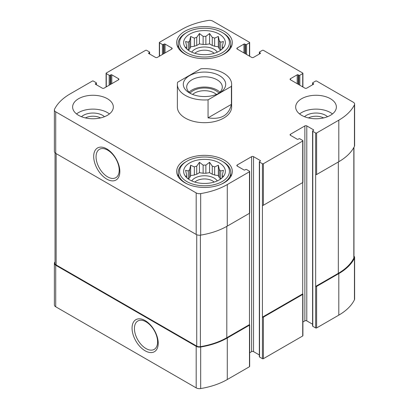 <?xml version="1.0" encoding="UTF-8"?>
<svg xmlns="http://www.w3.org/2000/svg" width="409" height="409" viewBox="0 0 409 409"><rect width="100%" height="100%" fill="white"/><g stroke="black" fill="none" stroke-linecap="round" stroke-linejoin="round"><path stroke-width="0.61" d="M220.645 179.03A17.976 10.378 180 0 0 219.336 177.731L219.336 169.623A17.976 10.378 180 0 1 220.707 170.993L220.707 178.989M212.276 174.234A17.976 10.378 180 0 1 214.648 175.026L214.648 166.918A17.976 10.378 180 0 0 212.276 166.126L212.276 174.234L209.566 172.67L205.87 173.242A17.976 10.378 180 0 0 203.13 173.242L199.434 172.67L196.724 174.234A17.976 10.378 180 0 0 194.352 175.026L190.655 175.594L189.664 177.731A17.976 10.378 180 0 0 188.355 179.03M212.276 166.126L209.566 162.291L205.87 165.134A17.976 10.378 180 0 0 203.13 165.134L203.13 173.242M205.87 165.134L205.87 173.242M203.13 165.134L199.434 162.291L196.724 166.126A17.976 10.378 180 0 0 194.352 166.918L194.352 175.026M196.724 166.126L196.724 174.234M194.352 166.918L190.655 165.216L189.664 169.623A17.976 10.378 180 0 0 188.293 170.993L188.293 178.989M189.664 169.623L189.664 177.731M186.412 177.404L185.584 176.136L186.576 176.274A17.976 10.378 180 0 1 186.524 175.481A17.976 10.378 180 0 1 186.576 174.694L186.576 177.567M222.588 177.399L223.416 176.136L222.424 176.274A17.976 10.378 180 0 0 222.476 175.481A17.976 10.378 180 0 0 222.424 174.694L222.424 177.567M220.645 50.256A17.976 10.378 180 0 0 219.336 48.957L219.336 40.849A17.976 10.378 180 0 1 220.707 42.219L220.707 50.215M212.276 45.46A17.976 10.378 180 0 1 214.648 46.253L214.648 38.144A17.976 10.378 180 0 0 212.276 37.352L212.276 45.46L209.566 43.896L205.87 44.469A17.976 10.378 180 0 0 203.13 44.469L199.434 43.896L196.724 45.46A17.976 10.378 180 0 0 194.352 46.253L190.655 46.82L189.664 48.957A17.976 10.378 180 0 0 188.355 50.256M212.276 37.352L209.566 33.518L205.87 36.36A17.976 10.378 180 0 0 203.13 36.36L203.13 44.469M205.87 36.36L205.87 44.469M203.13 36.36L199.434 33.518L196.724 37.352A17.976 10.378 180 0 0 194.352 38.144L194.352 46.253M196.724 37.352L196.724 45.46M194.352 38.144L190.655 36.442L189.664 40.849A17.976 10.378 180 0 0 188.293 42.219L188.293 50.215M189.664 40.849L189.664 48.957M186.412 48.63L185.584 47.362L186.576 47.5A17.976 10.378 180 0 1 186.524 46.708A17.976 10.378 180 0 1 186.576 45.92L186.576 48.794M222.588 48.63L223.416 47.362L222.424 47.5A17.976 10.378 180 0 0 222.476 46.708A17.976 10.378 180 0 0 222.424 45.92L222.424 48.794M55.041 261.719A61.391 35.445 0 0 0 54.555 262.65A4.581 2.643 0 0 0 54.382 263.37A4.581 2.643 0 0 0 55.721 265.242L196.187 346.336A4.581 2.643 0 0 0 200.676 347.011A61.391 35.445 0 0 0 227.286 337.982L249.47 325.175A0.68 0.394 0 0 0 249.669 324.899A0.68 0.394 0 0 0 249.47 324.618L249.47 213.293L227.286 226.1L227.286 184.561L249.47 171.749A0.68 0.394 0 0 0 249.669 171.473A0.68 0.394 0 0 0 249.47 171.197L246.591 169.536A0.68 0.394 0 0 0 245.63 169.536L244.909 169.95A0.68 0.394 0 0 1 243.953 169.95L237.235 166.074L237.235 164.965A1.355 0.782 0 0 0 236.842 165.522A1.355 0.782 0 0 0 237.235 166.074M54.382 263.37L54.382 304.909A4.581 2.643 0 0 0 55.721 306.781L196.187 387.875A4.581 2.643 0 0 0 200.676 388.55A61.391 35.445 0 0 0 227.286 379.521L249.47 366.715A0.68 0.394 0 0 0 249.669 366.438L249.669 324.899M145.144 350.804A18.502 10.68 -120 0 0 156.473 334.685A18.502 10.68 -120 0 0 133.815 321.602A18.502 10.68 -120 0 0 145.144 350.804M249.669 352.752L251.627 351.622A1.355 0.782 0 0 1 253.544 351.622L253.544 156.657L260.262 160.538A0.68 0.394 0 0 1 260.461 160.814A0.68 0.394 0 0 1 260.262 161.09L259.541 161.504A0.68 0.394 0 0 0 259.342 161.78L259.342 356.745A0.68 0.394 0 0 0 259.541 357.021L262.42 358.683L262.42 317.144A0.68 0.394 0 0 0 263.381 317.144L302.711 294.434A0.68 0.394 0 0 0 302.911 294.158A0.68 0.394 0 0 0 302.711 293.882L302.711 182.552L263.381 205.262L263.381 163.723L302.711 141.013A0.68 0.394 0 0 0 302.911 140.737A0.68 0.394 0 0 0 302.711 140.456L299.833 138.794A0.68 0.394 0 0 0 298.872 138.794L298.156 139.213A0.68 0.394 0 0 1 297.195 139.213L290.482 135.333L290.482 134.229A1.355 0.782 0 0 0 290.083 134.781A1.355 0.782 0 0 0 290.482 135.333M262.42 358.683A0.68 0.394 0 0 0 263.381 358.683L302.711 335.973A0.68 0.394 0 0 0 302.911 335.697L302.911 294.158M302.911 322.016L304.869 320.881A1.355 0.782 0 0 1 306.791 320.881L306.791 125.921L313.504 129.796A0.68 0.394 0 0 1 313.703 130.072A0.68 0.394 0 0 1 313.504 130.348L312.783 130.768A0.68 0.394 0 0 0 312.583 131.044L312.583 326.004A0.68 0.394 0 0 0 312.783 326.28L315.661 327.941L315.661 286.402A0.68 0.394 0 0 0 316.622 286.402L338.805 273.595A61.391 35.445 0 0 0 354.445 258.232A4.581 2.643 0 0 0 354.618 257.512A4.581 2.643 0 0 0 353.959 256.146M315.661 327.941A0.68 0.394 0 0 0 316.622 327.941L338.805 315.135A61.391 35.445 0 0 0 354.445 299.777A4.581 2.643 0 0 0 354.618 299.051L354.618 257.512M298.156 84.239L298.156 74.827L298.872 75.241A0.68 0.394 0 0 0 299.833 75.241L302.711 73.579A0.68 0.394 0 0 0 302.911 73.303A0.68 0.394 0 0 0 302.711 73.027L263.381 50.317A0.68 0.394 0 0 0 262.42 50.317L259.541 51.979A0.68 0.394 0 0 0 259.342 52.255A0.68 0.394 0 0 0 259.541 52.531L260.262 52.95A0.68 0.394 0 0 1 260.461 53.226A0.68 0.394 0 0 1 260.262 53.502L253.544 57.378A1.355 0.782 0 0 1 251.627 57.378L237.235 49.07L237.235 47.96A1.355 0.782 0 0 0 236.842 48.518A1.355 0.782 0 0 0 237.235 49.07M237.235 47.96L243.953 44.085A0.68 0.394 0 0 1 244.909 44.085L245.63 44.499A0.68 0.394 0 0 0 246.591 44.499L249.47 42.838A0.68 0.394 0 0 0 249.669 42.562A0.68 0.394 0 0 0 249.47 42.285L212.813 21.125A4.581 2.643 0 0 0 208.324 20.45A61.391 35.445 0 0 0 181.714 29.479L159.53 42.285A0.68 0.394 0 0 0 159.331 42.562A0.68 0.394 0 0 0 159.53 42.838L162.409 44.499A0.68 0.394 0 0 0 163.37 44.499L164.091 44.085A0.68 0.394 0 0 1 165.047 44.085L171.765 47.96A1.355 0.782 0 0 1 172.158 48.518A1.355 0.782 0 0 1 171.765 49.07L157.373 57.378A1.355 0.782 0 0 1 155.456 57.378L148.738 53.502L148.738 52.95A0.68 0.394 0 0 0 148.539 53.226A0.68 0.394 0 0 0 148.738 53.502M148.738 52.95L149.459 52.531A0.68 0.394 0 0 0 149.658 52.255A0.68 0.394 0 0 0 149.459 51.979L146.58 50.317A0.68 0.394 0 0 0 145.619 50.317L106.289 73.027A0.68 0.394 0 0 0 106.089 73.303A0.68 0.394 0 0 0 106.289 73.579L109.167 75.241A0.68 0.394 0 0 0 110.128 75.241L110.844 74.827A0.68 0.394 0 0 1 111.805 74.827L118.518 78.702A1.355 0.782 0 0 1 118.917 79.254A1.355 0.782 0 0 1 118.518 79.811L104.131 88.119A1.355 0.782 0 0 1 102.209 88.119L95.496 84.239L95.496 83.687A0.68 0.394 0 0 0 95.297 83.963A0.68 0.394 0 0 0 95.496 84.239M95.496 83.687L96.217 83.272A0.68 0.394 0 0 0 96.417 82.996A0.68 0.394 0 0 0 96.217 82.72L93.339 81.059A0.68 0.394 0 0 0 92.378 81.059L70.195 93.865A61.391 35.445 0 0 0 54.555 109.223A4.581 2.643 0 0 0 54.382 109.949A4.581 2.643 0 0 0 55.721 111.821L196.187 192.915A4.581 2.643 0 0 0 200.676 193.585A61.391 35.445 0 0 0 227.286 184.561M54.382 109.949L54.382 151.488A4.581 2.643 0 0 0 55.721 153.36L55.721 111.821M106.769 179.101A18.502 10.68 -120 0 0 118.099 162.987A18.502 10.68 -120 0 0 95.44 149.904A18.502 10.68 -120 0 0 106.769 179.101M227.286 226.1A61.391 35.445 0 0 1 200.676 235.129A4.581 2.643 0 0 1 196.187 234.454L55.721 153.36M249.47 171.749L249.47 213.293A0.68 0.394 0 0 0 249.669 213.012L249.669 171.473M237.235 164.965L251.627 156.657A1.355 0.782 0 0 1 253.544 156.657M253.544 351.622L259.342 354.966M259.342 161.78A0.68 0.394 0 0 0 259.541 162.061L262.42 163.723A0.68 0.394 0 0 0 263.381 163.723M302.711 293.882L262.42 317.144L262.42 205.262A0.68 0.394 0 0 0 263.381 205.262M302.711 141.013L302.711 182.552A0.68 0.394 0 0 0 302.911 182.276L302.911 140.737M290.482 134.229L304.869 125.921A1.355 0.782 0 0 1 306.791 125.921M306.791 320.881L312.583 324.23M312.583 131.044A0.68 0.394 0 0 0 312.783 131.32L315.661 132.981A0.68 0.394 0 0 0 316.622 132.981L338.805 120.174A61.391 35.445 0 0 0 354.445 104.811A4.581 2.643 0 0 0 354.618 104.09A4.581 2.643 0 0 0 353.279 102.219L316.622 81.059A0.68 0.394 0 0 0 315.661 81.059L312.783 82.72A0.68 0.394 0 0 0 312.583 82.996A0.68 0.394 0 0 0 312.783 83.272L313.504 83.687A0.68 0.394 0 0 1 313.703 83.963A0.68 0.394 0 0 1 313.504 84.239L306.791 88.119A1.355 0.782 0 0 1 304.869 88.119L290.482 79.811L290.482 78.702A1.355 0.782 0 0 0 290.083 79.254A1.355 0.782 0 0 0 290.482 79.811M353.959 147.281L353.959 257.481A3.732 2.152 0 0 1 353.821 258.069A60.711 35.051 0 0 1 338.325 273.319L315.661 286.402L315.661 174.52A0.68 0.394 0 0 0 316.622 174.52L316.622 132.981M354.618 104.09L354.618 145.63A4.581 2.643 0 0 1 354.445 146.35A61.391 35.445 0 0 1 338.805 161.713L316.622 174.52M290.482 78.702L297.195 74.827A0.68 0.394 0 0 1 298.156 74.827M301.632 115.328A20.353 11.749 0 0 0 323.81 117.874A20.353 11.749 0 0 0 336.372 107.02A20.353 11.749 0 0 0 330.411 98.712A20.353 11.749 0 0 0 308.233 96.166A20.353 11.749 0 0 0 295.671 107.02A20.353 11.749 0 0 0 301.632 115.328M78.589 115.328A20.353 11.749 0 0 0 100.767 117.874A20.353 11.749 0 0 0 113.329 107.02A20.353 11.749 0 0 0 107.368 98.712A20.353 11.749 0 0 0 85.19 96.166A20.353 11.749 0 0 0 72.628 107.02A20.353 11.749 0 0 0 78.589 115.328M224.168 31.278A27.812 16.058 180 0 1 232.312 42.633A27.812 16.058 180 0 1 204.5 58.691A27.812 16.058 180 0 1 176.688 42.633A27.812 16.058 180 0 1 193.856 27.797A27.812 16.058 180 0 1 224.168 31.278M224.168 160.052A27.812 16.058 180 0 1 232.312 171.407A27.812 16.058 180 0 1 204.5 187.46A27.812 16.058 180 0 1 176.688 171.407A27.812 16.058 180 0 1 193.856 156.57A27.812 16.058 180 0 1 224.168 160.052M231.402 86.365L208.058 99.842A27.132 15.665 180 0 1 185.313 95.389A27.132 15.665 180 0 1 177.368 84.31L177.368 107.02A27.132 15.665 0 0 0 185.313 118.094A27.132 15.665 0 0 0 214.883 121.493A27.132 15.665 0 0 0 231.632 107.02L231.632 84.31A27.132 15.665 180 0 1 231.402 86.365L231.402 104.367L208.058 117.843C221.064 119.852 228.846 115.358 231.402 104.367M55.041 152.854L55.041 263.401A3.732 2.152 0 0 0 56.135 264.925L196.734 346.101A3.732 2.152 0 0 0 200.39 346.648A60.711 35.051 0 0 0 226.806 337.706L249.47 324.618M107.633 176.867A16.375 9.453 -120 0 0 116.003 177.572A16.375 9.453 -120 0 0 115.824 158.769A16.375 9.453 -120 0 0 99.632 149.213A16.375 9.453 -120 0 0 96.887 162.271A16.375 9.453 -120 0 0 107.633 176.867M146.008 348.565A16.375 9.453 -120 0 0 154.377 349.271A16.375 9.453 -120 0 0 154.198 330.467A16.375 9.453 -120 0 0 138.002 320.912A16.375 9.453 -120 0 0 135.261 333.974A16.375 9.453 -120 0 0 146.008 348.565M219.25 162.889A20.859 12.045 180 0 1 223.544 176.32A20.859 12.045 180 0 1 204.5 183.447A20.859 12.045 180 0 1 185.456 176.32A20.859 12.045 180 0 1 192.67 161.483A20.859 12.045 180 0 1 219.25 162.889M223.089 161.78L222.128 161.228A24.929 14.392 180 0 1 222.128 181.581A24.929 14.392 180 0 1 186.872 181.581A24.929 14.392 180 0 1 186.872 161.228A24.929 14.392 180 0 1 222.128 161.228L223.089 161.78A26.288 15.174 180 0 1 230.788 172.511A26.288 15.174 180 0 1 220.88 184.382M222.424 174.694L223.416 170.287L220.707 170.993M219.336 169.623L218.345 165.216L214.648 166.918M188.293 170.993L185.584 170.287L186.576 174.694M191.739 180.931A13.569 7.832 180 0 1 214.091 178.053A13.569 7.832 180 0 1 217.261 180.931M219.336 177.731L218.345 175.594L214.648 175.026M194.863 182.087A11.273 6.508 180 0 1 212.47 180.86A11.273 6.508 180 0 1 214.137 182.087M188.12 184.382A26.288 15.174 180 0 1 178.212 172.511A26.288 15.174 180 0 1 185.911 161.78L186.872 161.228M219.25 34.116A20.859 12.045 180 0 1 223.544 47.546A20.859 12.045 180 0 1 204.5 54.673A20.859 12.045 180 0 1 185.456 47.546A20.859 12.045 180 0 1 192.67 32.715A20.859 12.045 180 0 1 219.25 34.116M223.089 33.006L222.128 32.454A24.929 14.392 180 0 1 222.128 52.807A24.929 14.392 180 0 1 186.872 52.807A24.929 14.392 180 0 1 186.872 32.454A24.929 14.392 180 0 1 222.128 32.454L223.089 33.006A26.288 15.174 180 0 1 230.788 43.737A26.288 15.174 180 0 1 220.88 55.609M222.424 45.92L223.416 41.514L220.707 42.219M219.336 40.849L218.345 36.442L214.648 38.144M188.293 42.219L185.584 41.514L186.576 45.92M191.739 52.158A13.569 7.832 180 0 1 214.091 49.279A13.569 7.832 180 0 1 217.261 52.158M219.336 48.957L218.345 46.82L214.648 46.253M194.863 53.313A11.273 6.508 180 0 1 212.47 52.086A11.273 6.508 180 0 1 214.137 53.313M188.12 55.609A26.288 15.174 180 0 1 178.212 43.737A26.288 15.174 180 0 1 185.911 33.006L186.872 32.454M76.534 113.942A20.353 11.749 180 0 1 107.368 112.557A20.353 11.749 180 0 1 109.418 113.942M81.478 116.713A13.569 7.832 180 0 1 102.572 115.328A13.569 7.832 180 0 1 104.479 116.713M85.399 117.92A11.273 6.508 180 0 1 100.558 117.92M299.582 113.942A20.353 11.749 180 0 1 330.411 112.557A20.353 11.749 180 0 1 332.466 113.942M304.521 116.713A13.569 7.832 180 0 1 325.615 115.328A13.569 7.832 180 0 1 327.522 116.713M308.442 117.92A11.273 6.508 180 0 1 323.601 117.92M190.655 46.82L190.655 36.442M199.434 43.896L199.434 33.518M209.566 43.896L209.566 33.518M218.345 46.82L218.345 36.442M190.655 175.594L190.655 165.216M199.434 172.67L199.434 162.291M209.566 172.67L209.566 162.291M218.345 175.594L218.345 165.216M177.368 84.31A27.132 15.665 180 0 1 177.598 82.255L200.942 68.778A27.132 15.665 180 0 1 231.632 84.31M208.058 99.842L208.058 117.843M189.51 92.966L189.51 92.966A21.196 12.239 180 0 1 189.51 75.655A21.196 12.239 180 0 1 219.49 75.655A21.196 12.239 180 0 1 219.49 92.966A21.196 12.239 180 0 1 189.51 92.966M190.814 93.656A17.807 10.281 180 0 1 186.693 87.081A17.807 10.281 180 0 1 204.5 76.8A17.807 10.281 180 0 1 222.307 87.081A17.807 10.281 180 0 1 218.186 93.656M189.06 92.204A17.807 10.281 180 0 1 204.5 87.045A17.807 10.281 180 0 1 219.94 92.204M190.088 93.114A16.155 9.325 180 0 1 204.5 88.001A16.155 9.325 180 0 1 218.912 93.114M192.593 94.433A14.213 8.206 180 0 1 216.407 94.433M55.721 306.781L55.721 265.242M196.187 387.875L196.187 346.336M200.676 388.55L200.676 347.011M227.286 379.521L227.286 337.982M249.47 366.715L249.47 325.175M263.381 358.683L263.381 317.144M302.711 335.973L302.711 294.434M316.622 327.941L316.622 286.402M338.805 315.135L338.805 273.595M354.445 299.777L354.445 258.232M259.541 53.916L259.541 52.531M260.262 53.502L260.262 52.95M243.953 52.95L243.953 44.085M244.909 53.502L244.909 44.085M245.63 53.916L245.63 44.499M246.591 54.469L246.591 44.499M249.47 56.13L249.47 42.838M159.53 56.13L159.53 42.838M162.409 54.469L162.409 44.499M163.37 53.916L163.37 44.499M164.091 53.502L164.091 44.085M165.047 52.95L165.047 44.085M171.765 49.07L171.765 47.96M149.459 53.916L149.459 52.531M106.289 86.872L106.289 73.579M109.167 85.21L109.167 75.241M110.128 84.658L110.128 75.241M110.844 84.239L110.844 74.827M111.805 83.687L111.805 74.827M118.518 79.811L118.518 78.702M96.217 84.658L96.217 83.272M196.187 234.454L196.187 192.915M200.676 235.129L200.676 193.585M251.627 351.622L251.627 156.657M260.262 161.09L260.262 160.538M259.541 357.021L259.541 162.061M262.42 205.262L262.42 163.723M304.869 320.881L304.869 125.921M313.504 130.348L313.504 129.796M312.783 326.28L312.783 131.32M315.661 174.52L315.661 132.981M338.805 161.713L338.805 120.174M354.445 146.35L354.445 104.811M312.783 84.658L312.783 83.272M313.504 84.239L313.504 83.687M297.195 83.687L297.195 74.827M298.872 84.658L298.872 75.241M299.833 85.21L299.833 75.241M302.711 86.872L302.711 73.579M338.325 273.319L338.325 161.99M353.821 258.069L353.821 147.537M56.135 264.925L56.135 153.595M196.734 346.101L196.734 234.725M200.39 346.648L200.39 235.17M226.806 337.706L226.806 226.371M259.342 54.034L259.342 52.255M249.669 56.248L249.669 42.562M159.331 56.248L159.331 42.562M149.658 54.034L149.658 52.255M106.089 86.984L106.089 73.303M96.417 84.77L96.417 82.996M312.583 84.77L312.583 82.996M302.911 86.984L302.911 73.303M178.212 172.511L178.212 176.652M230.788 172.511L230.788 176.652M178.212 43.737L178.212 47.879M230.788 43.737L230.788 47.879"/></g></svg>
